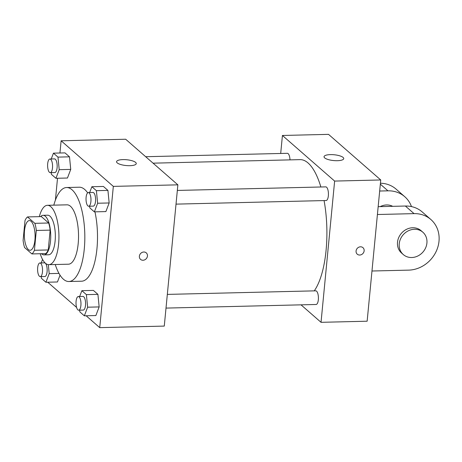 <?xml version="1.0" encoding="UTF-8"?>
<svg xmlns="http://www.w3.org/2000/svg" width="462" height="462" viewBox="0 0 462 462"><rect width="100%" height="100%" fill="white"/><g stroke="black" fill="none" stroke-linecap="round" stroke-linejoin="round"><path stroke-width="0.69" d="M34.933 239.992A14.848 5.382 88.6 0 1 30.065 250.271A14.848 5.382 88.6 0 1 24.324 235.562A14.848 5.382 88.6 0 1 29.354 220.588A14.848 5.382 88.6 0 1 34.933 239.992M34.846 223.331L27.518 216.932A19.161 6.947 88.6 0 0 25.006 220.582L23.1 240.402A19.161 6.947 88.6 0 0 24.573 247.534L31.901 253.933A19.161 6.947 88.6 0 0 34.413 250.283L36.319 230.463A19.161 6.947 88.6 0 0 34.846 223.331L48.677 222.996L41.355 216.597L27.518 216.932M34.413 250.283L48.244 249.948A19.161 6.947 88.6 0 1 45.732 253.598L31.901 253.933M48.244 249.948L50.15 230.128L36.319 230.463M48.677 222.996A19.161 6.947 88.6 0 1 50.15 230.128M41.482 253.702A19.797 7.178 -91.4 0 0 41.73 253.933A19.797 7.178 -91.4 0 0 44.017 254.885A19.797 7.178 -91.4 0 0 50.716 234.927A19.797 7.178 -91.4 0 0 43.064 215.309A19.797 7.178 -91.4 0 0 40.587 216.614M43.064 215.309L47.678 215.2A19.797 7.178 88.6 0 1 55.111 241.066A19.797 7.178 88.6 0 1 48.626 254.776L44.017 254.885M40.188 253.73A29.695 10.77 -91.4 0 0 45.432 263.236A29.695 10.77 -91.4 0 0 48.862 264.674A29.695 10.77 -91.4 0 0 58.917 234.731A29.695 10.77 -91.4 0 0 47.436 205.301A29.695 10.77 -91.4 0 0 39.299 216.649M48.862 264.674L68.457 264.2A29.695 10.77 -91.4 0 0 78.511 234.257A29.695 10.77 -91.4 0 0 67.03 204.833L47.436 205.301M55.244 264.518A47.014 17.054 -91.4 0 0 63.438 279.244A47.014 17.054 -91.4 0 0 68.878 281.52A47.014 17.054 -91.4 0 0 84.794 234.107A47.014 17.054 -91.4 0 0 66.615 187.52A47.014 17.054 -91.4 0 0 53.817 205.151M66.615 187.52L79.297 187.214A47.014 17.054 88.6 0 1 87.665 192.856M94.958 211.844A47.014 17.054 88.6 0 1 96.956 248.654A47.014 17.054 88.6 0 1 81.555 281.214L68.878 281.52M57.45 281.976L60.037 275.179L57.45 281.976L45.923 282.253L49.203 273.637L48.314 264.645M51.242 172.644L51.415 174.347L55.931 178.297L67.458 178.02L70.738 169.398L69.502 156.832L64.98 152.882L53.453 153.159L51.236 158.98M86.146 315.777L99.728 327.639L113.329 186.388L61.123 140.789L59.944 153.003M57.513 178.257L55.411 200.104M47.725 282.213L76.588 307.426M79.655 310.164L79.822 311.867L84.344 315.817L95.871 315.54L99.151 306.924L97.915 294.352L93.393 290.407L81.866 290.685L79.649 296.5M89.668 206.208L89.836 207.912L94.358 211.862L105.885 211.584L109.165 202.962L107.923 190.396L103.401 186.446L91.874 186.723L89.663 192.544M61.123 140.789L125.67 139.235L177.876 184.84L164.276 326.085L99.728 327.639M177.876 184.84L113.329 186.388M129.897 165.685A9.898 2.911 -174.5 0 1 116.563 161.7A9.898 2.911 -174.5 0 1 126.692 159.748A9.898 2.911 -174.5 0 1 136.267 163.594A9.898 2.911 -174.5 0 1 129.897 165.685M146.258 252.864A4.331 3.829 -48.9 0 1 147.447 256.029A4.331 3.829 -48.9 0 1 144.791 259.806A4.331 3.829 -48.9 0 1 140.564 259.39A4.331 3.829 -48.9 0 1 140.529 253.609A4.331 3.829 -48.9 0 1 146.263 252.864A4.331 3.829 -48.9 0 1 147.447 256.029A4.331 3.829 -48.9 0 1 144.791 259.806A4.331 3.829 -48.9 0 1 140.564 259.39M324.076 200.572A69.283 25.127 88.6 0 1 326.091 250.179A69.283 25.127 88.6 0 1 314.252 290.864M153.061 163.167L300.063 159.633A69.283 25.127 88.6 0 1 320.871 186.989M176.016 204.129L326.108 200.525A6.832 2.477 -91.4 0 0 328.424 193.642A6.832 2.477 -91.4 0 0 325.785 186.873L177.339 190.436M167.325 294.398L315.771 290.829A6.832 2.477 88.6 0 1 318.335 299.751A6.832 2.477 88.6 0 1 316.1 304.481L166.008 308.09M145.674 156.71L287.358 153.309A6.832 2.477 88.6 0 1 289.992 159.875M380.74 179.966L367.14 321.211L321.032 322.32L301.028 304.845L321.032 322.32L334.632 181.075L282.426 135.47L280.694 153.465L282.426 135.47L328.534 134.361L380.74 179.966L334.632 181.075L282.426 135.47M94.358 211.862L97.638 203.24L96.396 190.673L91.874 186.723M88.34 192.573L92.949 192.463A6.832 2.477 88.6 0 1 95.519 201.392A6.832 2.477 88.6 0 1 93.278 206.121L88.669 206.231A6.832 2.477 88.6 0 1 86.03 199.463A6.832 2.477 88.6 0 1 88.34 192.573A6.832 2.477 88.6 0 1 90.904 201.501A6.832 2.477 88.6 0 1 88.669 206.231M105.885 211.584L109.165 202.962L97.638 203.24M109.165 202.962L107.923 190.396L96.396 190.673M107.923 190.396L103.401 186.446M55.931 178.297L59.211 169.675L57.975 157.109L53.453 153.159M49.919 159.015L54.528 158.899A6.832 2.477 88.6 0 1 57.092 167.827A6.832 2.477 88.6 0 1 54.857 172.557L50.248 172.667A6.832 2.477 88.6 0 1 47.603 165.898A6.832 2.477 88.6 0 1 49.919 159.015A6.832 2.477 88.6 0 1 52.483 167.937A6.832 2.477 88.6 0 1 50.248 172.667M67.458 178.02L70.738 169.398L59.211 169.675M70.738 169.398L69.502 156.832L57.975 157.109M69.502 156.832L64.98 152.882M84.344 315.817L87.624 307.201L86.388 294.629L81.866 290.685M78.332 296.535L82.941 296.425A6.832 2.477 88.6 0 1 85.505 305.347A6.832 2.477 88.6 0 1 83.27 310.077L78.661 310.187A6.832 2.477 88.6 0 1 76.016 303.418A6.832 2.477 88.6 0 1 78.332 296.535A6.832 2.477 88.6 0 1 80.896 305.457A6.832 2.477 88.6 0 1 78.661 310.187M95.871 315.54L99.151 306.924L87.624 307.201M99.151 306.924L97.915 294.352L86.388 294.629M97.915 294.352L93.393 290.407M41.234 276.599L41.401 278.303L45.923 282.253M42.556 259.442L41.228 262.936M39.905 262.97L44.519 262.861A6.832 2.477 88.6 0 1 47.084 271.783A6.832 2.477 88.6 0 1 44.849 276.513L40.234 276.623A6.832 2.477 88.6 0 1 37.595 269.854A6.832 2.477 88.6 0 1 39.905 262.97A6.832 2.477 88.6 0 1 42.475 271.893A6.832 2.477 88.6 0 1 40.234 276.623M58.974 273.4L49.203 273.637M359.707 255.041A4.331 3.829 131.1 0 0 363.773 252.206A4.331 3.829 131.1 0 0 362.953 247.661A4.331 3.829 -48.9 0 1 363.779 252.206A4.331 3.829 -48.9 0 1 359.707 255.041A4.331 3.829 -48.9 0 1 357.259 254.181A4.331 3.829 131.1 0 0 359.707 255.041M357.259 254.181A4.331 3.829 -48.9 0 1 357.224 248.4A4.331 3.829 -48.9 0 1 362.953 247.661M321.032 322.32L334.632 181.075M330.405 154.62A9.898 2.911 -174.5 0 1 343.74 158.61A9.898 2.911 -174.5 0 1 333.61 160.557A9.898 2.911 -174.5 0 1 324.035 156.716A9.898 2.911 -174.5 0 1 330.405 154.62M378.164 206.681L405.359 206.029L414.062 213.629A29.695 26.259 -48.9 0 1 430.879 219.519A29.695 26.259 -48.9 0 1 436.509 250.693A29.695 26.259 -48.9 0 1 408.622 270.131L371.974 271.009M430.879 219.519L422.176 211.919A29.695 26.259 131.1 0 0 405.359 206.029M380.191 206.635A14.848 13.127 -48.9 0 1 392.712 206.335M380.336 184.171L387.959 190.829L379.672 191.031M387.959 190.829A29.695 26.259 -48.9 0 1 404.776 196.72A29.695 26.259 -48.9 0 1 411.48 206.601M403.314 254.579L401.576 253.06A14.848 13.127 -48.9 0 1 401.455 233.246A14.848 13.127 -48.9 0 1 421.107 230.7L422.851 232.219A14.848 13.127 -48.9 0 1 426.911 243.07A14.848 13.127 -48.9 0 1 417.804 256.006A14.848 13.127 -48.9 0 1 403.314 254.579A14.848 13.127 -48.9 0 1 403.193 234.765A14.848 13.127 -48.9 0 1 422.851 232.219M377.414 214.512L414.062 213.629M380.422 183.229A29.695 26.259 -48.9 0 1 396.073 189.114L404.776 196.72"/></g></svg>
